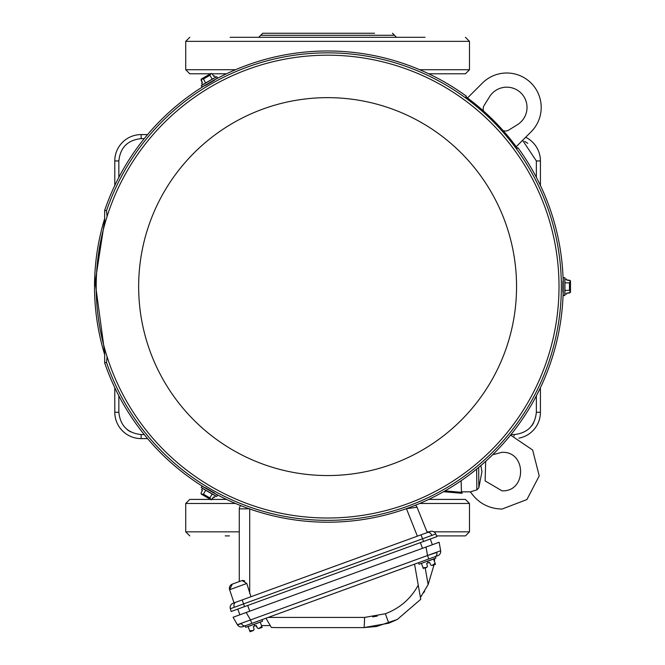 <?xml version="1.0" encoding="UTF-8"?>
<svg xmlns="http://www.w3.org/2000/svg" width="665" height="665" viewBox="0 0 665 665"><rect width="100%" height="100%" fill="white"/><g stroke="black" fill="none" stroke-linecap="round" stroke-linejoin="round"><path stroke-width="1" d="M104.654 354.578A233.082 233.082 0 0 1 104.654 218.619M104.654 220.672L95.153 282.176L104.654 352.525M147.58 438.609L141.138 438.609A26.351 26.351 0 0 1 114.787 412.258L114.787 387.72M114.787 185.485L114.787 160.938A26.351 26.351 0 0 1 141.138 134.588L147.58 134.588M540.421 387.72L540.421 412.258A26.351 26.351 0 0 1 518.966 438.152M525.658 137.273A26.351 26.351 0 0 1 540.421 160.938L540.421 185.485M225.252 535.899L229.442 535.899M226.491 499.415L212.118 499.415M210.464 499.415L189.783 499.415L185.726 503.471L235.501 503.471M436.589 535.899L464.777 535.899L436.589 535.899M465.076 499.415L428.726 499.415M374.536 33.25L262.75 33.25L260.722 35.278L394.486 35.278L396.515 37.307M226.491 73.79L212.118 73.79L226.491 73.79M210.464 73.79L189.783 73.79L210.464 73.79M425.06 37.307L230.148 37.307M428.726 73.79L465.425 73.79L428.726 73.79M96.192 286.598A231.412 231.412 0 0 1 327.604 55.187A231.412 231.412 0 0 1 559.016 286.598A231.412 231.412 0 0 1 327.604 518.01A231.412 231.412 0 0 1 96.192 286.598M425.209 568.001L428.135 584.593L420.421 597.419L420.746 599.281L397.313 619.464L420.746 599.281L418.252 585.15L420.712 599.065M268.203 617.419L364.561 617.419A12.161 0.732 90 0 1 363.838 627.602L376.54 626.488L397.313 619.464L388.792 623.196L363.838 627.602L276.224 627.602L271.312 627.428L266 618.226M363.838 627.602L276.224 627.602M261.802 626.397L260.256 622.149L254.205 624.352L254.795 625.965L256.233 625.449L257.455 628.068L258.685 628.608L261.802 626.397L262.143 627.344L259.325 628.375L262.126 627.353M261.42 627.361L260.954 627.694M255.884 625.574L257.455 628.068M253.24 630.586L250.048 631.75L249.707 630.794L253.515 630.487L254.105 629.289L253.357 626.488L254.105 629.289M252.875 630.728L253.515 630.487M251.611 631.143L251.187 631.243L251.611 631.143M249.707 630.794L248.003 626.48M248.161 626.555L262.592 621.168L262.043 619.664M435.159 556.655A4.456 3.15 -110 0 0 436.88 552.432L427.52 555.516L440.646 550.736A4.456 4.456 0 0 1 437.778 555.699L242.767 626.679A4.456 4.456 0 0 1 237.38 624.718L250.514 619.938L251.769 623.404L245.194 625.798L245.734 627.303L254.163 624.236M245.393 625.723A4.456 3.15 -110 0 1 241.362 623.595L238.527 624.543M237.38 624.718L233.082 617.261L246.208 612.49L250.514 619.938L427.52 555.516L428.775 558.974L435.359 556.58L435.908 558.085L421.319 563.396M254.795 625.965L253.357 626.488M270.239 625.574L261.503 625.574M215.551 77.381L214.512 75.852L213.748 76.292L212.177 73.865L211.088 73.433M210.888 73.541L201.113 79.185L202.401 82.842L201.088 80.266M202.443 488.251L201.636 489.914L202.401 490.363L201.088 492.931L201.254 494.095M201.453 494.211L211.229 499.856L213.748 496.905L212.177 499.332M564.818 294.171L566.663 294.03L566.663 293.149L570.479 292.442L569.464 290.314L569.464 282.883L570.479 280.755L566.663 280.056L569.548 280.198M570.479 292.043L570.479 280.821M211.171 73.374L209.891 75.286L203.457 79.002L201.163 79.16M202.443 84.954L201.636 83.283L202.401 82.842M213.748 76.292L212.177 73.865M201.163 494.045L203.457 494.195L209.891 497.91L211.171 499.822M215.551 495.824L214.512 497.345L213.748 496.905M202.401 490.363L201.088 492.931M564.818 279.026L566.663 279.167L566.663 280.056M566.663 293.149L569.548 292.999M203.457 79.002L205.718 83.059M209.891 75.286L212.276 79.268M209.891 497.91L212.276 493.929M203.457 494.195L205.718 490.147M569.464 282.883L564.818 282.816M569.464 290.314L564.818 290.389M216.765 76.683L201.229 85.652L202.027 87.032L217.563 78.063L216.765 76.683M201.229 487.553L216.765 496.522L217.563 495.134L202.027 486.165L201.229 487.553M564.818 295.568L564.818 277.629L563.222 277.629L563.222 295.568L564.818 295.568M480.862 465.567L481.959 471.576L478.833 487.836L476.855 489.856L470.429 491.842C478.019 502.94 488.534 508.683 501.975 509.074L526.913 499.573L539.215 475.899L532.657 450.03L510.554 435.076M467.487 97.988L482.391 83.092A34.455 34.455 0 0 1 538.583 94.272A34.455 34.455 0 0 1 531.111 131.82L516.215 146.716M483.605 111.088A6.484 6.484 0 0 1 484.17 105.369L489.548 96.733A20.266 20.266 0 0 1 526.239 101.878A20.266 20.266 0 0 1 517.47 124.654L508.833 130.032A6.484 6.484 0 0 1 503.114 130.598M443.555 491.709L462.084 493.33L461.435 492.308L461.128 480.729L461.444 491.842L470.429 491.842M462.084 493.33L462.084 491.842M204.355 85.694A1.421 1.421 0 0 1 205.344 85.527L214.604 80.182A1.421 1.421 0 0 1 215.236 79.409M215.236 493.787A1.421 1.421 0 0 1 214.604 493.014L205.344 487.669A1.421 1.421 0 0 1 204.355 487.503M104.654 348.618L104.654 362.816L106.516 362.508L107.082 356.756M107.082 216.441L106.516 210.697L104.654 210.381L104.654 224.579M563.222 280.314A1.421 1.421 0 0 1 562.864 281.253L562.864 291.943A1.421 1.421 0 0 1 563.222 292.883M214.886 79.692A235.618 235.618 0 0 1 466.406 96.209L465.832 96.774A234.82 234.82 0 0 1 517.428 148.37L518.002 147.805A235.618 235.618 0 0 1 563.147 280.763M204.778 85.536A235.618 235.618 0 0 0 104.654 210.381M104.654 362.816A235.618 235.618 0 0 0 204.778 487.669M214.886 493.505A235.618 235.618 0 0 0 563.147 292.434M249.699 508.792L240.007 508.883M241.636 508.85L242.052 508.841M239.284 581.576L232.318 584.111L239.284 581.576L239.284 508.941A4.456 4.456 0 0 1 240.763 505.624M242.093 580.553L232.318 584.111L242.085 580.553L246.79 583.463L229.616 589.714L232.318 584.111A4.456 4.456 0 0 0 229.616 589.714L234.03 602.897L430.139 531.518A4.456 4.456 0 0 1 435.766 533.97L230.339 608.741A4.456 4.456 0 0 1 233.082 603.246L242.21 599.921L244.496 606.638L231.179 611.484L230.339 608.741M415.409 505.242A4.456 4.456 0 0 1 417.055 507.27L406.315 508.683M417.371 536.165L406.481 508.767M244.762 580.902L242.767 580.412M250.963 596.738L246.79 583.463M417.055 507.27L427.271 532.565L421.012 534.843L423.58 541.46L237.787 609.082L239.866 614.793L439.149 542.258L440.646 550.736M432.042 565.516L435.118 563.313L435.459 564.269L432.641 565.292L435.442 564.269L434.046 564.785L428.135 584.593M426.556 567.511L424.503 568.159M423.389 568.658L423.023 567.719L426.83 567.411L427.42 566.206L426.672 563.413L428.11 562.889L427.52 561.268L433.572 559.065L435.118 563.313M432.001 565.524L430.77 564.992L429.548 562.366L428.11 562.889M435.766 533.97L436.888 536.613L423.58 541.46L430.28 539.016L432.366 544.735L426.024 547.037L427.52 555.516M423.023 567.719L421.477 563.471M418.509 562.715L419.05 564.219L427.479 561.152M434.445 561.476L434.669 558.542M421.394 596.106L421.768 595.582M423.572 592.906L424.702 591.077M414.553 564.153L418.252 585.15C410.812 598.733 399.84 608.267 385.359 613.753L388.792 623.196M514.07 436.082L514.07 434.553C527.52 433.148 534.951 425.716 536.364 412.258L540.421 412.258M540.421 160.938L536.364 160.938L536.364 177.356M536.364 395.841L536.364 412.258M536.364 160.938L522.599 140.34M118.844 177.356L118.844 160.938C120.265 147.497 127.697 140.066 141.138 138.644L144.239 138.644M114.787 412.258L118.844 412.258L118.844 395.841M118.844 412.258C120.257 425.708 127.688 433.139 141.138 434.553L141.138 438.609M514.07 434.553L510.969 434.553M144.239 434.553L141.138 434.553M118.844 160.938L114.787 160.938M141.138 134.588L141.138 138.644M527.761 143.341L524.751 141.371M531.668 425.949L533.638 422.94M127.447 429.856L130.465 431.834M185.726 503.471L185.726 531.842L239.284 531.842M419.706 503.471L469.482 503.471L469.482 531.842L465.425 535.899M426.98 531.842L429.257 531.842M433.879 531.842L469.482 531.842M235.501 69.734L185.726 69.734L189.783 73.79M419.706 69.734L469.482 69.734L469.482 41.355L185.726 41.355L189.783 37.307M138.653 286.598A188.951 188.951 0 0 1 327.604 97.647A188.951 188.951 0 0 1 516.555 286.598A188.951 188.951 0 0 1 327.604 475.55A188.951 188.951 0 0 1 138.653 286.598M377.263 616.081L372.633 616.887M364.561 617.419L385.359 613.753M202.501 84.771L215.369 77.348M215.369 495.857L202.501 488.426M564.942 279.167L564.942 294.03M478.675 467.412L478.833 487.836M476.855 489.856L476.655 469.074M106.516 362.508A233.756 233.756 0 0 0 561.36 286.598A233.756 233.756 0 0 0 106.516 210.697M461.435 492.308L445.035 490.87M249.699 508.966L249.699 593.213M427.47 532.49A4.456 3.15 70 0 1 431.834 535.3M235.751 602.274A4.456 3.15 70 0 0 234.213 607.228M247.696 605.474L249.774 611.193M422.458 548.334L420.38 542.623M185.726 531.842L189.783 535.899M469.482 503.471L465.425 499.415M394.486 35.278L392.466 33.25M260.722 35.278L258.693 37.307M469.482 69.734L465.425 73.79M185.726 41.355L185.726 69.734M469.482 41.355L465.425 37.307M485.683 461.319L485.118 480.878L501.975 490.828C526.805 492.025 526.805 451.128 501.975 452.325L492.699 454.702"/></g></svg>
